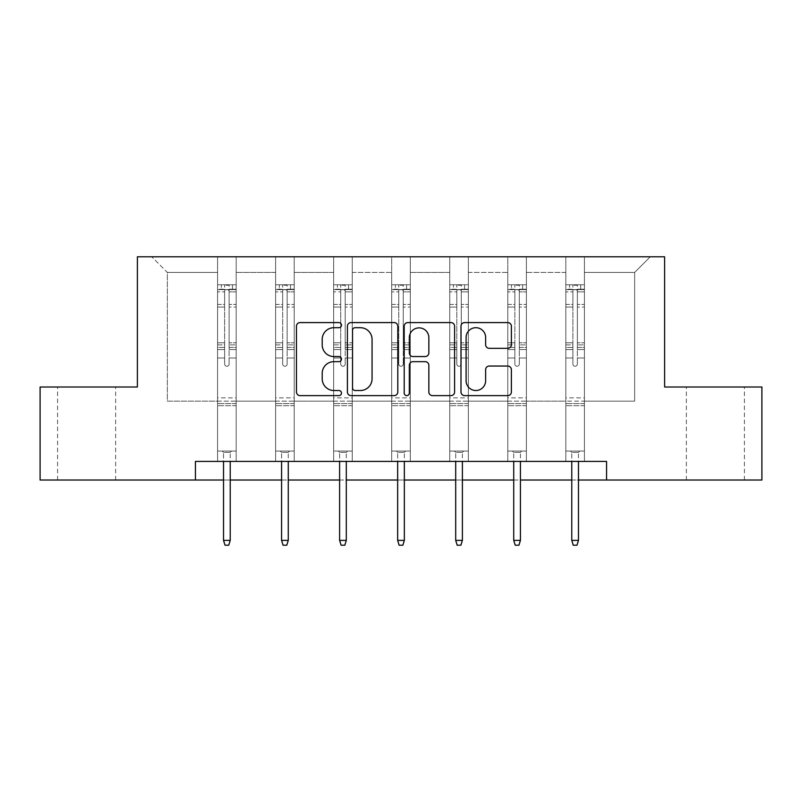 <?xml version="1.0" encoding="UTF-8"?>
<svg xmlns="http://www.w3.org/2000/svg" width="802" height="802" viewBox="0 0 802 802"><rect width="100%" height="100%" fill="white"/><g stroke="black" fill="none" stroke-linecap="round" stroke-linejoin="round"><path stroke-width="0.6" stroke-dasharray="4.01 3.01" d="M341.472 325.141A2.556 2.556 0 0 0 338.915 322.584L300.108 322.584A3.649 3.649 0 0 0 296.459 326.234L296.459 391.977A3.649 3.649 0 0 0 300.108 395.627L338.915 395.627A2.556 2.556 0 0 0 341.472 393.07A2.556 2.556 0 0 0 338.915 390.514L333.893 390.514A11.689 11.689 0 0 1 322.203 378.825L322.203 373.351A11.689 11.689 0 0 1 333.893 361.662L338.915 361.662A2.556 2.556 0 0 0 341.472 359.106A2.556 2.556 0 0 0 338.915 356.549L333.893 356.549A11.689 11.689 0 0 1 322.203 344.86L322.203 339.386A11.689 11.689 0 0 1 333.893 327.697L338.915 327.697A2.556 2.556 0 0 0 341.472 325.141M715.394 387.015L686.372 387.015L715.394 387.015M715.394 480.027L686.372 480.027L715.394 480.027M86.606 387.015L57.584 387.015L86.606 387.015M86.606 480.027L57.584 480.027L86.606 480.027M761.9 387.015L761.9 480.027L40.1 480.027L40.1 387.015L137.393 387.015L137.393 256.79L664.607 256.79L664.607 387.015L761.9 387.015M584.427 401.15L584.427 272.419L634.653 272.419L650.282 256.79L584.427 256.79L650.282 256.79L634.653 272.419L584.427 272.419L584.427 256.79L584.427 461.421L565.821 461.421L584.427 461.421L565.821 461.421L584.427 461.421L584.427 256.79L526.383 256.79L584.427 256.79L584.427 401.15L634.653 401.15L634.653 272.419L634.653 401.15L584.427 401.15L584.427 461.421L584.427 401.15L526.383 401.15L565.821 401.15L565.821 272.419L565.821 401.15L584.427 401.15M507.786 256.79L526.383 256.79L526.383 461.421L507.786 461.421L526.383 461.421L507.786 461.421L526.383 461.421L526.383 256.79L468.348 256.79L507.786 256.79L507.786 461.421L507.786 256.79L507.786 401.15L468.348 401.15L507.786 401.15L507.786 272.419L468.348 272.419L468.348 401.15L468.348 256.79L468.348 461.421L449.742 461.421L468.348 461.421L449.742 461.421L468.348 461.421L468.348 256.79L410.303 256.79L468.348 256.79L468.348 272.419L507.786 272.419L507.786 256.79M391.697 256.79L410.303 256.79L410.303 461.421L391.697 461.421L410.303 461.421L391.697 461.421L410.303 461.421L410.303 256.79L352.258 256.79L391.697 256.79L391.697 461.421L391.697 256.79L391.697 401.15L352.258 401.15L391.697 401.15L391.697 272.419L352.258 272.419L352.258 401.15L352.258 256.79L352.258 461.421L333.652 461.421L352.258 461.421L333.652 461.421L352.258 461.421L352.258 256.79L294.214 256.79L352.258 256.79L352.258 272.419L391.697 272.419L391.697 256.79M275.617 256.79L294.214 256.79L294.214 461.421L275.617 461.421L294.214 461.421L275.617 461.421L294.214 461.421L294.214 256.79L236.179 256.79L275.617 256.79L275.617 461.421L275.617 256.79L275.617 401.15L236.179 401.15L275.617 401.15L275.617 272.419L236.179 272.419L236.179 401.15L236.179 256.79L236.179 461.421L217.573 461.421L236.179 461.421L217.573 461.421L236.179 461.421L236.179 256.79L151.718 256.79L236.179 256.79L236.179 272.419L275.617 272.419L275.617 256.79M195.437 480.027L195.437 461.421L195.437 480.027L195.437 461.421L606.563 461.421L195.437 461.421L606.563 461.421L606.563 480.027M565.821 272.419L526.383 272.419L526.383 401.15L526.383 256.79L526.383 272.419L565.821 272.419L565.821 256.79L565.821 461.421L565.821 272.419M449.742 272.419L449.742 401.15L410.303 401.15L449.742 401.15L449.742 272.419L410.303 272.419L410.303 401.15L410.303 256.79L410.303 272.419L449.742 272.419L449.742 256.79L449.742 461.421L449.742 272.419M333.652 272.419L333.652 401.15L294.214 401.15L333.652 401.15L333.652 272.419L294.214 272.419L294.214 401.15L294.214 256.79L294.214 272.419L333.652 272.419L333.652 256.79L333.652 461.421L333.652 272.419M217.573 272.419L217.573 401.15L167.347 401.15L167.347 272.419L217.573 272.419L167.347 272.419L151.718 256.79L167.347 272.419L167.347 401.15L217.573 401.15L217.573 256.79L217.573 461.421L217.573 272.419M223.527 480.027L230.224 480.027M281.572 480.027L288.269 480.027M339.607 480.027L346.304 480.027M397.652 480.027L404.348 480.027M455.696 480.027L462.393 480.027M513.731 480.027L520.428 480.027M571.776 480.027L578.473 480.027M507.786 401.15L526.383 401.15L526.383 461.421L526.383 401.15L507.786 401.15L507.786 461.421L507.786 401.15M449.742 401.15L468.348 401.15L468.348 461.421L468.348 401.15L449.742 401.15L449.742 461.421L449.742 401.15M391.697 401.15L410.303 401.15L410.303 461.421L410.303 401.15L391.697 401.15L391.697 461.421L391.697 401.15M333.652 401.15L352.258 401.15L352.258 461.421L352.258 401.15L333.652 401.15L333.652 461.421L333.652 401.15M275.617 401.15L294.214 401.15L294.214 461.421L294.214 401.15L275.617 401.15L275.617 461.421L275.617 401.15M217.573 401.15L236.179 401.15L236.179 461.421L236.179 401.15L217.573 401.15L217.573 461.421L217.573 401.15M565.821 401.15L565.821 461.421L565.821 401.15M397.802 391.977L397.802 326.234A3.649 3.649 0 0 0 394.153 322.584L351.055 322.584A3.649 3.649 0 0 0 347.406 326.234L347.406 391.977A3.649 3.649 0 0 0 351.055 395.627L394.153 395.627A3.649 3.649 0 0 0 397.802 391.977M355.075 327.697A2.556 2.556 0 0 0 352.519 330.254L352.519 387.957A2.556 2.556 0 0 0 355.075 390.514L360.369 390.514A11.689 11.689 0 0 0 372.058 378.825L372.058 339.386A11.689 11.689 0 0 0 360.369 327.697L355.075 327.697M407.847 322.584L450.945 322.584A3.649 3.649 0 0 1 454.594 326.234L454.594 391.977A3.649 3.649 0 0 1 450.945 395.627L432.499 395.627A3.649 3.649 0 0 1 428.849 391.977L428.849 365.311A3.649 3.649 0 0 0 425.19 361.662L412.96 361.662A3.649 3.649 0 0 0 409.311 365.311L409.311 393.07A2.556 2.556 0 0 1 406.754 395.627A2.556 2.556 0 0 1 404.198 393.07L404.198 326.234A3.649 3.649 0 0 1 407.847 322.584M428.849 337.652A9.764 9.764 0 0 0 419.075 327.878A9.764 9.764 0 0 0 409.311 337.652L409.311 352.9A3.649 3.649 0 0 0 412.96 356.549L425.19 356.549A3.649 3.649 0 0 0 428.849 352.9L428.849 337.652M489.29 348.329L507.726 348.329A3.649 3.649 0 0 0 511.385 344.68L511.385 326.234A3.649 3.649 0 0 0 507.726 322.584L464.639 322.584A3.649 3.649 0 0 0 460.99 326.234L460.99 391.977A3.649 3.649 0 0 0 464.639 395.627L507.726 395.627A3.649 3.649 0 0 0 511.385 391.977L511.385 369.692A3.649 3.649 0 0 0 507.726 366.043L489.29 366.043A3.649 3.649 0 0 0 485.631 369.692L485.631 380.739A9.764 9.764 0 0 1 475.867 390.514A9.764 9.764 0 0 1 466.102 380.739L466.102 337.472A9.764 9.764 0 0 1 475.867 327.697A9.764 9.764 0 0 1 485.631 337.472L485.631 344.68A3.649 3.649 0 0 0 489.29 348.329M224.64 364.018A2.236 2.236 0 0 0 226.876 366.253A2.236 2.236 0 0 1 224.64 364.018L224.64 357.983L224.64 364.018A2.236 2.236 0 0 0 226.876 366.253A2.236 2.236 0 0 0 229.111 364.018A2.236 2.236 0 0 1 226.876 366.253A2.236 2.236 0 0 0 229.111 364.018L229.111 357.983L229.111 364.018A2.236 2.236 0 0 1 226.876 366.253A2.236 2.236 0 0 1 224.64 364.018L224.64 347.456L224.64 364.018M217.573 284.77L217.573 451.075L217.573 397.872L217.573 451.075L222.224 451.075L217.573 451.075L222.224 451.075L217.573 451.075L217.573 357.983L217.573 397.872L236.179 397.872L236.179 451.075L222.224 451.075L231.527 451.075L222.224 451.075L231.527 451.075L230.224 452.378L223.527 452.378L230.224 452.378L223.527 452.378L222.224 451.075L223.527 452.378L222.224 451.075L223.527 452.378L230.224 452.378L231.527 451.075L230.224 452.378L231.527 451.075L236.179 451.075L231.527 451.075L236.179 451.075L236.179 405.692L217.573 405.692L236.179 405.692L236.179 397.872L217.573 397.872L217.573 357.983L224.64 357.983L224.64 344.9L224.64 357.983L217.573 357.983L224.64 357.983L217.573 357.983L217.573 344.9L217.573 357.983L217.573 349.562L224.64 349.562L217.573 349.562L217.573 347.456L224.64 347.456L224.64 304.419L224.64 347.456L217.573 347.456L217.573 304.419L224.64 304.419L224.64 289.221L224.64 304.419L217.573 304.419L217.573 289.221L224.64 289.221L224.64 285.231L224.64 289.221L217.573 289.221L217.573 284.77L217.573 344.9L224.64 344.9L224.64 290.585C226.124 289.291 227.618 289.291 229.111 290.585L229.111 342.795L229.111 285.231L224.64 285.231L229.111 285.231L229.111 290.585C227.628 289.291 226.134 289.291 224.64 290.585L224.64 344.9L217.573 344.9L217.573 342.795L224.64 342.795L217.573 342.795L217.573 307.076L224.64 307.076L217.573 307.076L217.573 291.868L224.64 291.868L217.573 291.868L217.573 289.612L236.179 289.612L236.179 451.075L236.179 357.983L229.111 357.983L229.111 342.795L229.111 364.018L229.111 349.562L229.111 357.983L236.179 357.983L229.111 357.983L236.179 357.983L236.179 344.9L229.111 344.9L236.179 344.9L236.179 342.795L229.111 342.795L236.179 342.795L236.179 307.076L229.111 307.076L236.179 307.076L236.179 291.868L229.111 291.868L236.179 291.868L236.179 284.77L236.179 349.562L229.111 349.562L229.111 347.456L229.111 349.562L236.179 349.562L236.179 347.456L229.111 347.456L229.111 289.221L229.111 347.456L236.179 347.456L236.179 304.419L229.111 304.419L236.179 304.419L236.179 289.221L229.111 289.221L236.179 289.221L236.179 284.77L217.573 284.77L236.079 284.77L217.663 284.77L232.46 284.77L232.46 289.602L221.292 289.602L221.292 284.77L221.292 289.602L236.079 289.602L217.573 289.612L217.573 284.77M230.224 461.421L230.224 540.378L230.224 452.378L230.224 540.378L223.527 540.378L223.527 452.378L223.527 540.378L230.224 540.378L228.73 545.21L225.011 545.21L228.73 545.21L230.224 540.378L228.73 545.21L225.011 545.21L223.527 540.378L223.527 461.421M225.011 545.21L223.527 540.378L225.011 545.21M236.179 284.77L236.179 289.612L232.46 289.602L232.46 284.77L236.179 284.77M230.224 540.378L223.527 540.378M282.685 364.018A2.236 2.236 0 0 0 284.921 366.253A2.236 2.236 0 0 1 282.685 364.018L282.685 357.983L282.685 364.018A2.236 2.236 0 0 0 284.921 366.253A2.236 2.236 0 0 0 287.146 364.018A2.236 2.236 0 0 1 284.921 366.253A2.236 2.236 0 0 0 287.146 364.018L287.146 357.983L287.146 364.018A2.236 2.236 0 0 1 284.921 366.253A2.236 2.236 0 0 1 282.685 364.018L282.685 347.456L282.685 364.018M275.617 284.77L275.617 451.075L275.617 397.872L275.617 451.075L280.269 451.075L275.617 451.075L280.269 451.075L275.617 451.075L275.617 357.983L275.617 397.872L294.214 397.872L294.214 451.075L280.269 451.075L289.572 451.075L280.269 451.075L289.572 451.075L288.269 452.378L281.572 452.378L288.269 452.378L281.572 452.378L280.269 451.075L281.572 452.378L280.269 451.075L281.572 452.378L288.269 452.378L289.572 451.075L288.269 452.378L289.572 451.075L294.214 451.075L289.572 451.075L294.214 451.075L294.214 405.692L275.617 405.692L294.214 405.692L294.214 397.872L275.617 397.872L275.617 357.983L282.685 357.983L282.685 344.9L282.685 357.983L275.617 357.983L282.685 357.983L275.617 357.983L275.617 344.9L275.617 357.983L275.617 349.562L282.685 349.562L275.617 349.562L275.617 347.456L282.685 347.456L282.685 304.419L282.685 347.456L275.617 347.456L275.617 304.419L282.685 304.419L282.685 289.221L282.685 304.419L275.617 304.419L275.617 289.221L282.685 289.221L282.685 285.231L282.685 289.221L275.617 289.221L275.617 284.77L275.617 344.9L282.685 344.9L282.685 290.585C284.169 289.291 285.652 289.291 287.146 290.585L287.146 342.795L287.146 285.231L282.685 285.231L287.146 285.231L287.146 290.585C285.662 289.291 284.179 289.291 282.685 290.585L282.685 344.9L275.617 344.9L275.617 342.795L282.685 342.795L275.617 342.795L275.617 307.076L282.685 307.076L275.617 307.076L275.617 291.868L282.685 291.868L275.617 291.868L275.617 289.612L294.214 289.612L294.214 451.075L294.214 357.983L287.146 357.983L287.146 342.795L287.146 364.018L287.146 349.562L287.146 357.983L294.214 357.983L287.146 357.983L294.214 357.983L294.214 344.9L287.146 344.9L294.214 344.9L294.214 342.795L287.146 342.795L294.214 342.795L294.214 307.076L287.146 307.076L294.214 307.076L294.214 291.868L287.146 291.868L294.214 291.868L294.214 284.77L294.214 349.562L287.146 349.562L287.146 347.456L287.146 349.562L294.214 349.562L294.214 347.456L287.146 347.456L287.146 289.221L287.146 347.456L294.214 347.456L294.214 304.419L287.146 304.419L294.214 304.419L294.214 289.221L287.146 289.221L294.214 289.221L294.214 284.77L275.617 284.77L294.123 284.77L275.708 284.77L290.494 284.77L290.494 289.602L279.337 289.602L279.337 284.77L279.337 289.602L294.123 289.602L275.617 289.612L275.617 284.77M288.269 461.421L288.269 540.378L288.269 452.378L288.269 540.378L281.572 540.378L281.572 452.378L281.572 540.378L288.269 540.378L286.775 545.21L283.056 545.21L286.775 545.21L288.269 540.378L286.775 545.21L283.056 545.21L281.572 540.378L281.572 461.421M283.056 545.21L281.572 540.378L283.056 545.21M340.73 364.018A2.236 2.236 0 0 0 342.955 366.253A2.236 2.236 0 0 1 340.73 364.018L340.73 357.983L340.73 364.018A2.236 2.236 0 0 0 342.955 366.253A2.236 2.236 0 0 0 345.191 364.018A2.236 2.236 0 0 1 342.955 366.253A2.236 2.236 0 0 0 345.191 364.018L345.191 357.983L345.191 364.018A2.236 2.236 0 0 1 342.955 366.253A2.236 2.236 0 0 1 340.73 364.018L340.73 347.456L340.73 364.018M333.652 284.77L333.652 451.075L333.652 397.872L333.652 451.075L338.304 451.075L333.652 451.075L338.304 451.075L333.652 451.075L333.652 357.983L333.652 397.872L352.258 397.872L352.258 451.075L338.304 451.075L347.607 451.075L338.304 451.075L347.607 451.075L346.304 452.378L339.607 452.378L346.304 452.378L339.607 452.378L338.304 451.075L339.607 452.378L338.304 451.075L339.607 452.378L346.304 452.378L347.607 451.075L346.304 452.378L347.607 451.075L352.258 451.075L347.607 451.075L352.258 451.075L352.258 405.692L333.652 405.692L352.258 405.692L352.258 397.872L333.652 397.872L333.652 357.983L340.73 357.983L340.73 344.9L340.73 357.983L333.652 357.983L340.73 357.983L333.652 357.983L333.652 344.9L333.652 357.983L333.652 349.562L340.73 349.562L333.652 349.562L333.652 347.456L340.73 347.456L340.73 304.419L340.73 347.456L333.652 347.456L333.652 304.419L340.73 304.419L340.73 289.221L340.73 304.419L333.652 304.419L333.652 289.221L340.73 289.221L340.73 285.231L340.73 289.221L333.652 289.221L333.652 284.77L333.652 344.9L340.73 344.9L340.73 290.585C342.213 289.291 343.697 289.291 345.191 290.585L345.191 342.795L345.191 285.231L340.73 285.231L345.191 285.231L345.191 290.585C343.707 289.291 342.213 289.291 340.73 290.585L340.73 344.9L333.652 344.9L333.652 342.795L340.73 342.795L333.652 342.795L333.652 307.076L340.73 307.076L333.652 307.076L333.652 291.868L340.73 291.868L333.652 291.868L333.652 289.612L352.258 289.612L352.258 451.075L352.258 357.983L345.191 357.983L345.191 342.795L345.191 364.018L345.191 349.562L345.191 357.983L352.258 357.983L345.191 357.983L352.258 357.983L352.258 344.9L345.191 344.9L352.258 344.9L352.258 342.795L345.191 342.795L352.258 342.795L352.258 307.076L345.191 307.076L352.258 307.076L352.258 291.868L345.191 291.868L352.258 291.868L352.258 284.77L352.258 349.562L345.191 349.562L345.191 347.456L345.191 349.562L352.258 349.562L352.258 347.456L345.191 347.456L345.191 289.221L345.191 347.456L352.258 347.456L352.258 304.419L345.191 304.419L352.258 304.419L352.258 289.221L345.191 289.221L352.258 289.221L352.258 284.77L333.652 284.77L352.168 284.77L333.752 284.77L348.539 284.77L348.539 289.602L337.381 289.602L337.381 284.77L337.381 289.602L352.168 289.602L333.652 289.612L333.652 284.77M346.304 461.421L346.304 540.378L346.304 452.378L346.304 540.378L339.607 540.378L339.607 452.378L339.607 540.378L346.304 540.378L344.82 545.21L341.101 545.21L344.82 545.21L346.304 540.378L344.82 545.21L341.101 545.21L339.607 540.378L339.607 461.421M341.101 545.21L339.607 540.378L341.101 545.21M294.214 284.77L294.214 289.612L290.494 289.602L290.494 284.77L294.214 284.77M288.269 540.378L281.572 540.378M352.258 284.77L352.258 289.612L348.539 289.602L348.539 284.77L352.258 284.77M346.304 540.378L339.607 540.378M398.764 364.018A2.236 2.236 0 0 0 401 366.253A2.236 2.236 0 0 1 398.764 364.018L398.764 357.983L398.764 364.018A2.236 2.236 0 0 0 401 366.253A2.236 2.236 0 0 0 403.236 364.018A2.236 2.236 0 0 1 401 366.253A2.236 2.236 0 0 0 403.236 364.018L403.236 357.983L403.236 364.018A2.236 2.236 0 0 1 401 366.253A2.236 2.236 0 0 1 398.764 364.018L398.764 347.456L398.764 364.018M391.697 284.77L391.697 451.075L391.697 397.872L391.697 451.075L396.348 451.075L391.697 451.075L396.348 451.075L391.697 451.075L391.697 357.983L391.697 397.872L410.303 397.872L410.303 451.075L396.348 451.075L405.652 451.075L396.348 451.075L405.652 451.075L404.348 452.378L397.652 452.378L404.348 452.378L397.652 452.378L396.348 451.075L397.652 452.378L396.348 451.075L397.652 452.378L404.348 452.378L405.652 451.075L404.348 452.378L405.652 451.075L410.303 451.075L405.652 451.075L410.303 451.075L410.303 405.692L391.697 405.692L410.303 405.692L410.303 397.872L391.697 397.872L391.697 357.983L398.764 357.983L398.764 344.9L398.764 357.983L391.697 357.983L398.764 357.983L391.697 357.983L391.697 344.9L391.697 357.983L391.697 349.562L398.764 349.562L391.697 349.562L391.697 347.456L398.764 347.456L398.764 304.419L398.764 347.456L391.697 347.456L391.697 304.419L398.764 304.419L398.764 289.221L398.764 304.419L391.697 304.419L391.697 289.221L398.764 289.221L398.764 285.231L398.764 289.221L391.697 289.221L391.697 284.77L391.697 344.9L398.764 344.9L398.764 290.585C400.248 289.291 401.742 289.291 403.236 290.585L403.236 342.795L403.236 285.231L398.764 285.231L403.236 285.231L403.236 290.585C401.752 289.291 400.258 289.291 398.764 290.585L398.764 344.9L391.697 344.9L391.697 342.795L398.764 342.795L391.697 342.795L391.697 307.076L398.764 307.076L391.697 307.076L391.697 291.868L398.764 291.868L391.697 291.868L391.697 289.612L410.303 289.612L410.303 451.075L410.303 357.983L403.236 357.983L403.236 342.795L403.236 364.018L403.236 349.562L403.236 357.983L410.303 357.983L403.236 357.983L410.303 357.983L410.303 344.9L403.236 344.9L410.303 344.9L410.303 342.795L403.236 342.795L410.303 342.795L410.303 307.076L403.236 307.076L410.303 307.076L410.303 291.868L403.236 291.868L410.303 291.868L410.303 284.77L410.303 349.562L403.236 349.562L403.236 347.456L403.236 349.562L410.303 349.562L410.303 347.456L403.236 347.456L403.236 289.221L403.236 347.456L410.303 347.456L410.303 304.419L403.236 304.419L410.303 304.419L410.303 289.221L403.236 289.221L410.303 289.221L410.303 284.77L391.697 284.77L410.213 284.77L391.787 284.77L406.584 284.77L406.584 289.602L395.416 289.602L395.416 284.77L395.416 289.602L410.213 289.602L391.697 289.612L391.697 284.77M404.348 461.421L404.348 540.378L404.348 452.378L404.348 540.378L397.652 540.378L397.652 452.378L397.652 540.378L404.348 540.378L402.865 545.21L399.135 545.21L402.865 545.21L404.348 540.378L402.865 545.21L399.135 545.21L397.652 540.378L397.652 461.421M399.135 545.21L397.652 540.378L399.135 545.21M410.303 284.77L410.303 289.612L406.584 289.602L406.584 284.77L410.303 284.77M404.348 540.378L397.652 540.378M456.809 364.018A2.236 2.236 0 0 0 459.045 366.253A2.236 2.236 0 0 1 456.809 364.018L456.809 357.983L456.809 364.018A2.236 2.236 0 0 0 459.045 366.253A2.236 2.236 0 0 0 461.27 364.018A2.236 2.236 0 0 1 459.045 366.253A2.236 2.236 0 0 0 461.27 364.018L461.27 357.983L461.27 364.018A2.236 2.236 0 0 1 459.045 366.253A2.236 2.236 0 0 1 456.809 364.018L456.809 347.456L456.809 364.018M449.742 284.77L449.742 451.075L449.742 397.872L449.742 451.075L454.393 451.075L449.742 451.075L454.393 451.075L449.742 451.075L449.742 357.983L449.742 397.872L468.348 397.872L468.348 451.075L454.393 451.075L463.696 451.075L454.393 451.075L463.696 451.075L462.393 452.378L455.696 452.378L462.393 452.378L455.696 452.378L454.393 451.075L455.696 452.378L454.393 451.075L455.696 452.378L462.393 452.378L463.696 451.075L462.393 452.378L463.696 451.075L468.348 451.075L463.696 451.075L468.348 451.075L468.348 405.692L449.742 405.692L468.348 405.692L468.348 397.872L449.742 397.872L449.742 357.983L456.809 357.983L456.809 344.9L456.809 357.983L449.742 357.983L456.809 357.983L449.742 357.983L449.742 344.9L449.742 357.983L449.742 349.562L456.809 349.562L449.742 349.562L449.742 347.456L456.809 347.456L456.809 304.419L456.809 347.456L449.742 347.456L449.742 304.419L456.809 304.419L456.809 289.221L456.809 304.419L449.742 304.419L449.742 289.221L456.809 289.221L456.809 285.231L456.809 289.221L449.742 289.221L449.742 284.77L449.742 344.9L456.809 344.9L456.809 290.585C458.293 289.291 459.787 289.291 461.27 290.585L461.27 342.795L461.27 285.231L456.809 285.231L461.27 285.231L461.27 290.585C459.787 289.291 458.303 289.291 456.809 290.585L456.809 344.9L449.742 344.9L449.742 342.795L456.809 342.795L449.742 342.795L449.742 307.076L456.809 307.076L449.742 307.076L449.742 291.868L456.809 291.868L449.742 291.868L449.742 289.612L468.348 289.612L468.348 451.075L468.348 357.983L461.27 357.983L461.27 342.795L461.27 364.018L461.27 349.562L461.27 357.983L468.348 357.983L461.27 357.983L468.348 357.983L468.348 344.9L461.27 344.9L468.348 344.9L468.348 342.795L461.27 342.795L468.348 342.795L468.348 307.076L461.27 307.076L468.348 307.076L468.348 291.868L461.27 291.868L468.348 291.868L468.348 284.77L468.348 349.562L461.27 349.562L461.27 347.456L461.27 349.562L468.348 349.562L468.348 347.456L461.27 347.456L461.27 289.221L461.27 347.456L468.348 347.456L468.348 304.419L461.27 304.419L468.348 304.419L468.348 289.221L461.27 289.221L468.348 289.221L468.348 284.77L449.742 284.77L468.248 284.77L449.832 284.77L464.619 284.77L464.619 289.602L453.461 289.602L453.461 284.77L453.461 289.602L468.248 289.602L449.742 289.612L449.742 284.77M462.393 461.421L462.393 540.378L462.393 452.378L462.393 540.378L455.696 540.378L455.696 452.378L455.696 540.378L462.393 540.378L460.899 545.21L457.18 545.21L460.899 545.21L462.393 540.378L460.899 545.21L457.18 545.21L455.696 540.378L455.696 461.421M457.18 545.21L455.696 540.378L457.18 545.21M468.348 284.77L468.348 289.612L464.619 289.602L464.619 284.77L468.348 284.77M462.393 540.378L455.696 540.378M514.854 364.018A2.236 2.236 0 0 0 517.079 366.253A2.236 2.236 0 0 1 514.854 364.018L514.854 357.983L514.854 364.018A2.236 2.236 0 0 0 517.079 366.253A2.236 2.236 0 0 0 519.315 364.018A2.236 2.236 0 0 1 517.079 366.253A2.236 2.236 0 0 0 519.315 364.018L519.315 357.983L519.315 364.018A2.236 2.236 0 0 1 517.079 366.253A2.236 2.236 0 0 1 514.854 364.018L514.854 347.456L514.854 364.018M507.786 284.77L507.786 451.075L507.786 397.872L507.786 451.075L512.428 451.075L507.786 451.075L512.428 451.075L507.786 451.075L507.786 357.983L507.786 397.872L526.383 397.872L526.383 451.075L512.428 451.075L521.731 451.075L512.428 451.075L521.731 451.075L520.428 452.378L513.731 452.378L520.428 452.378L513.731 452.378L512.428 451.075L513.731 452.378L512.428 451.075L513.731 452.378L520.428 452.378L521.731 451.075L520.428 452.378L521.731 451.075L526.383 451.075L521.731 451.075L526.383 451.075L526.383 405.692L507.786 405.692L526.383 405.692L526.383 397.872L507.786 397.872L507.786 357.983L514.854 357.983L514.854 344.9L514.854 357.983L507.786 357.983L514.854 357.983L507.786 357.983L507.786 344.9L507.786 357.983L507.786 349.562L514.854 349.562L507.786 349.562L507.786 347.456L514.854 347.456L514.854 304.419L514.854 347.456L507.786 347.456L507.786 304.419L514.854 304.419L514.854 289.221L514.854 304.419L507.786 304.419L507.786 289.221L514.854 289.221L514.854 285.231L514.854 289.221L507.786 289.221L507.786 284.77L507.786 344.9L514.854 344.9L514.854 290.585C516.338 289.291 517.821 289.291 519.315 290.585L519.315 342.795L519.315 285.231L514.854 285.231L519.315 285.231L519.315 290.585C517.831 289.291 516.348 289.291 514.854 290.585L514.854 344.9L507.786 344.9L507.786 342.795L514.854 342.795L507.786 342.795L507.786 307.076L514.854 307.076L507.786 307.076L507.786 291.868L514.854 291.868L507.786 291.868L507.786 289.612L526.383 289.612L526.383 451.075L526.383 357.983L519.315 357.983L519.315 342.795L519.315 364.018L519.315 349.562L519.315 357.983L526.383 357.983L519.315 357.983L526.383 357.983L526.383 344.9L519.315 344.9L526.383 344.9L526.383 342.795L519.315 342.795L526.383 342.795L526.383 307.076L519.315 307.076L526.383 307.076L526.383 291.868L519.315 291.868L526.383 291.868L526.383 284.77L526.383 349.562L519.315 349.562L519.315 347.456L519.315 349.562L526.383 349.562L526.383 347.456L519.315 347.456L519.315 289.221L519.315 347.456L526.383 347.456L526.383 304.419L519.315 304.419L526.383 304.419L526.383 289.221L519.315 289.221L526.383 289.221L526.383 284.77L507.786 284.77L526.292 284.77L507.877 284.77L522.663 284.77L522.663 289.602L511.506 289.602L511.506 284.77L511.506 289.602L526.292 289.602L507.786 289.612L507.786 284.77M520.428 461.421L520.428 540.378L520.428 452.378L520.428 540.378L513.731 540.378L513.731 452.378L513.731 540.378L520.428 540.378L518.944 545.21L515.225 545.21L518.944 545.21L520.428 540.378L518.944 545.21L515.225 545.21L513.731 540.378L513.731 461.421M515.225 545.21L513.731 540.378L515.225 545.21M526.383 284.77L526.383 289.612L522.663 289.602L522.663 284.77L526.383 284.77M520.428 540.378L513.731 540.378M572.889 364.018A2.236 2.236 0 0 0 575.124 366.253A2.236 2.236 0 0 1 572.889 364.018L572.889 357.983L572.889 364.018A2.236 2.236 0 0 0 575.124 366.253A2.236 2.236 0 0 0 577.36 364.018A2.236 2.236 0 0 1 575.124 366.253A2.236 2.236 0 0 0 577.36 364.018L577.36 357.983L577.36 364.018A2.236 2.236 0 0 1 575.124 366.253A2.236 2.236 0 0 1 572.889 364.018L572.889 347.456L572.889 364.018M565.821 284.77L565.821 451.075L565.821 397.872L565.821 451.075L570.473 451.075L565.821 451.075L570.473 451.075L565.821 451.075L565.821 357.983L565.821 397.872L584.427 397.872L584.427 451.075L570.473 451.075L579.776 451.075L570.473 451.075L579.776 451.075L578.473 452.378L571.776 452.378L578.473 452.378L571.776 452.378L570.473 451.075L571.776 452.378L570.473 451.075L571.776 452.378L578.473 452.378L579.776 451.075L578.473 452.378L579.776 451.075L584.427 451.075L579.776 451.075L584.427 451.075L584.427 405.692L565.821 405.692L584.427 405.692L584.427 397.872L565.821 397.872L565.821 357.983L572.889 357.983L572.889 344.9L572.889 357.983L565.821 357.983L572.889 357.983L565.821 357.983L565.821 344.9L565.821 357.983L565.821 349.562L572.889 349.562L565.821 349.562L565.821 347.456L572.889 347.456L572.889 304.419L572.889 347.456L565.821 347.456L565.821 304.419L572.889 304.419L572.889 289.221L572.889 304.419L565.821 304.419L565.821 289.221L572.889 289.221L572.889 285.231L572.889 289.221L565.821 289.221L565.821 284.77L565.821 344.9L572.889 344.9L572.889 290.585C574.372 289.291 575.866 289.291 577.36 290.585L577.36 342.795L577.36 285.231L572.889 285.231L577.36 285.231L577.36 290.585C575.876 289.291 574.382 289.291 572.889 290.585L572.889 344.9L565.821 344.9L565.821 342.795L572.889 342.795L565.821 342.795L565.821 307.076L572.889 307.076L565.821 307.076L565.821 291.868L572.889 291.868L565.821 291.868L565.821 289.612L584.427 289.612L584.427 451.075L584.427 357.983L577.36 357.983L577.36 342.795L577.36 364.018L577.36 349.562L577.36 357.983L584.427 357.983L577.36 357.983L584.427 357.983L584.427 344.9L577.36 344.9L584.427 344.9L584.427 342.795L577.36 342.795L584.427 342.795L584.427 307.076L577.36 307.076L584.427 307.076L584.427 291.868L577.36 291.868L584.427 291.868L584.427 284.77L584.427 349.562L577.36 349.562L577.36 347.456L577.36 349.562L584.427 349.562L584.427 347.456L577.36 347.456L577.36 289.221L577.36 347.456L584.427 347.456L584.427 304.419L577.36 304.419L584.427 304.419L584.427 289.221L577.36 289.221L584.427 289.221L584.427 284.77L565.821 284.77L584.337 284.77L565.921 284.77L580.708 284.77L580.708 289.602L569.54 289.602L569.54 284.77L569.54 289.602L584.337 289.602L565.821 289.612L565.821 284.77M578.473 461.421L578.473 540.378L578.473 452.378L578.473 540.378L571.776 540.378L571.776 452.378L571.776 540.378L578.473 540.378L576.989 545.21L573.27 545.21L576.989 545.21L578.473 540.378L576.989 545.21L573.27 545.21L571.776 540.378L571.776 461.421M573.27 545.21L571.776 540.378L573.27 545.21M584.427 284.77L584.427 289.612L580.708 289.602L580.708 284.77L584.427 284.77M578.473 540.378L571.776 540.378M236.179 403.586L217.573 403.586L236.179 403.586M294.214 403.586L275.617 403.586L294.214 403.586M352.258 403.586L333.652 403.586L352.258 403.586M410.303 403.586L391.697 403.586L410.303 403.586M468.348 403.586L449.742 403.586L468.348 403.586M526.383 403.586L507.786 403.586L526.383 403.586M584.427 403.586L565.821 403.586L584.427 403.586M686.372 480.027L686.372 387.015M57.584 480.027L57.584 387.015M115.628 480.027L115.628 387.015M744.416 480.027L744.416 387.015"/><path stroke-width="1.2" d="M341.472 325.141A2.556 2.556 0 0 0 338.915 322.584L300.108 322.584A3.649 3.649 0 0 0 296.459 326.234L296.459 391.977A3.649 3.649 0 0 0 300.108 395.627L338.915 395.627A2.556 2.556 0 0 0 341.472 393.07A2.556 2.556 0 0 0 338.915 390.514L333.893 390.514A11.689 11.689 0 0 1 322.203 378.825L322.203 373.351A11.689 11.689 0 0 1 333.893 361.662L338.915 361.662A2.556 2.556 0 0 0 341.472 359.106A2.556 2.556 0 0 0 338.915 356.549L333.893 356.549A11.689 11.689 0 0 1 322.203 344.86L322.203 339.386A11.689 11.689 0 0 1 333.893 327.697L338.915 327.697A2.556 2.556 0 0 0 341.472 325.141M507.726 348.329A3.649 3.649 0 0 0 511.385 344.68L511.385 326.234A3.649 3.649 0 0 0 507.726 322.584L464.639 322.584A3.649 3.649 0 0 0 460.99 326.234L460.99 391.977A3.649 3.649 0 0 0 464.639 395.627L507.726 395.627A3.649 3.649 0 0 0 511.385 391.977L511.385 369.692A3.649 3.649 0 0 0 507.726 366.043L489.29 366.043A3.649 3.649 0 0 0 485.631 369.692L485.631 380.739A9.764 9.764 0 0 1 475.867 390.514A9.764 9.764 0 0 1 466.102 380.739L466.102 337.472A9.764 9.764 0 0 1 475.867 327.697A9.764 9.764 0 0 1 485.631 337.472L485.631 344.68A3.649 3.649 0 0 0 489.29 348.329L507.726 348.329M195.437 480.027L40.1 480.027L40.1 387.015L137.393 387.015L137.393 256.79L664.607 256.79L664.607 387.015L761.9 387.015L761.9 480.027L606.563 480.027L606.563 461.421L195.437 461.421L195.437 480.027L223.527 480.027M397.802 326.234A3.649 3.649 0 0 0 394.153 322.584L351.055 322.584A3.649 3.649 0 0 0 347.406 326.234L347.406 391.977A3.649 3.649 0 0 0 351.055 395.627L394.153 395.627A3.649 3.649 0 0 0 397.802 391.977L397.802 326.234M407.847 322.584L450.945 322.584A3.649 3.649 0 0 1 454.594 326.234L454.594 391.977A3.649 3.649 0 0 1 450.945 395.627L432.499 395.627A3.649 3.649 0 0 1 428.849 391.977L428.849 365.311A3.649 3.649 0 0 0 425.19 361.662L412.96 361.662A3.649 3.649 0 0 0 409.311 365.311L409.311 393.07A2.556 2.556 0 0 1 406.754 395.627A2.556 2.556 0 0 1 404.198 393.07L404.198 326.234A3.649 3.649 0 0 1 407.847 322.584M230.224 480.027L281.572 480.027M288.269 480.027L339.607 480.027M346.304 480.027L397.652 480.027M404.348 480.027L455.696 480.027M462.393 480.027L513.731 480.027M520.428 480.027L571.776 480.027M578.473 480.027L606.563 480.027M355.075 327.697A2.556 2.556 0 0 0 352.519 330.254L352.519 387.957A2.556 2.556 0 0 0 355.075 390.514L360.369 390.514A11.689 11.689 0 0 0 372.058 378.825L372.058 339.386A11.689 11.689 0 0 0 360.369 327.697L355.075 327.697M428.849 337.652A9.764 9.764 0 0 0 419.075 327.878A9.764 9.764 0 0 0 409.311 337.652L409.311 352.9A3.649 3.649 0 0 0 412.96 356.549L425.19 356.549A3.649 3.649 0 0 0 428.849 352.9L428.849 337.652M223.527 540.378L225.011 545.21L228.73 545.21L230.224 540.378L223.527 540.378L223.527 461.421M230.224 540.378L230.224 461.421M281.572 540.378L283.056 545.21L286.775 545.21L288.269 540.378L281.572 540.378L281.572 461.421M288.269 540.378L288.269 461.421M339.607 540.378L341.101 545.21L344.82 545.21L346.304 540.378L339.607 540.378L339.607 461.421M346.304 540.378L346.304 461.421M397.652 540.378L399.135 545.21L402.865 545.21L404.348 540.378L397.652 540.378L397.652 461.421M404.348 540.378L404.348 461.421M455.696 540.378L457.18 545.21L460.899 545.21L462.393 540.378L455.696 540.378L455.696 461.421M462.393 540.378L462.393 461.421M513.731 540.378L515.225 545.21L518.944 545.21L520.428 540.378L513.731 540.378L513.731 461.421M520.428 540.378L520.428 461.421M571.776 540.378L573.27 545.21L576.989 545.21L578.473 540.378L571.776 540.378L571.776 461.421M578.473 540.378L578.473 461.421"/></g></svg>
